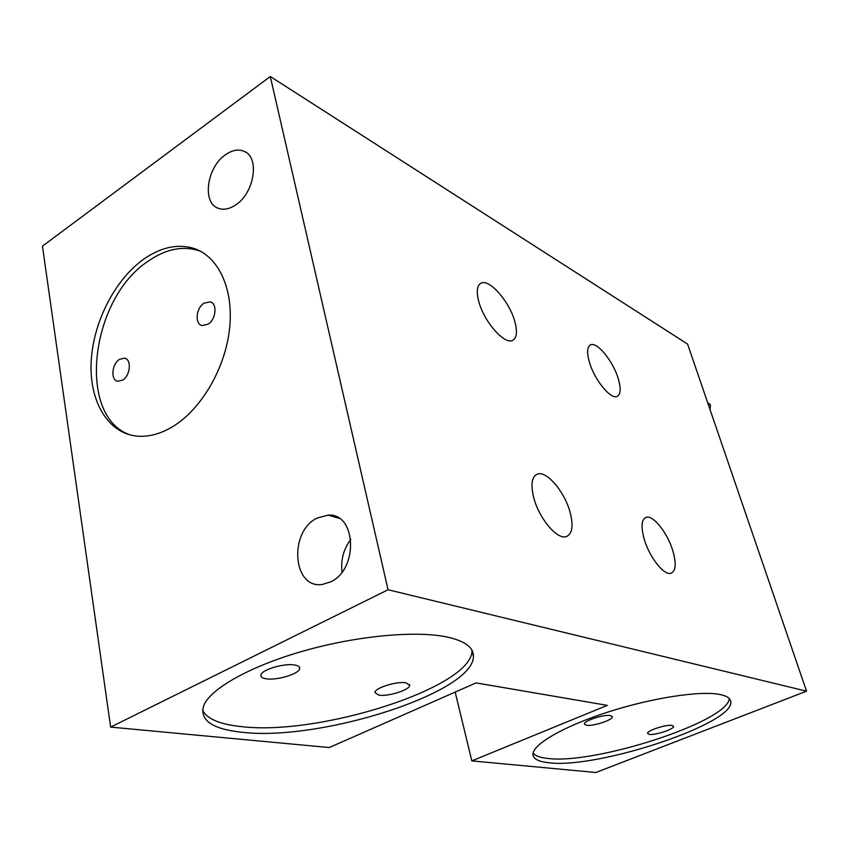 <?xml version="1.0" encoding="UTF-8"?>
<svg xmlns="http://www.w3.org/2000/svg" width="849" height="849" viewBox="0 0 849 849"><rect width="100%" height="100%" fill="white"/><g stroke="black" fill="none" stroke-linecap="round" stroke-linejoin="round"><path stroke-width="1.27" d="M471.821 760.884L607.311 705.37L476.077 682.893L329.242 747.544L110.635 727.094L42.45 246.157L270.3 76.506L687.584 344.078L806.55 691.182L595.839 772.494L471.821 760.884L455.181 692.094M110.635 727.094L388.057 589.747L806.55 691.182M720.504 694.609C701.263 690.333 652.202 697.719 607.661 712.152C563.046 726.542 532.079 744.796 532.981 754.602C533.427 759.006 538.701 761.712 548.794 762.731C597.834 769.343 739.32 722.128 730.501 700.627C729.599 697.857 726.266 695.851 720.504 694.609M447.338 637.068C416.562 630.414 357.556 635.636 303.857 650.875C250.115 666.094 209.958 688.91 203.633 705.88C199.611 720.387 212.452 729.185 242.135 732.284C320.752 741.548 474.167 692.466 473.424 656.319C473.636 647.458 464.934 641.048 447.338 637.068M388.057 589.747L270.3 76.506M143.959 259.009C161.278 247.038 178.025 243.546 194.188 248.524C218.755 256.695 233.963 289.509 229.538 328.966C225.197 368.392 201.446 409.016 173.143 426.357C160.726 433.903 148.692 437.15 137.039 436.121C107.812 433.319 89.166 401.216 91.161 361.78C93.082 322.333 114.902 279.512 143.959 259.009M225.42 154.783C232.308 149.976 238.665 148.872 244.48 151.483C259.868 157.723 254.265 193.01 235.831 204.821C229.453 209.119 223.552 210.255 218.14 208.228C201.86 202.794 206.838 167.211 225.42 154.783M317.048 518.102L328.234 515.099C356.272 512.998 358.766 569.318 330.632 581.894L322.238 584.462C292.555 589.068 288.607 531.601 317.048 518.102M672.716 550.396C676.632 563.938 675.9 571.61 670.487 573.404C663.504 575.006 649.538 557.156 644.391 539.762C640.719 526.624 641.398 519.121 646.439 517.253C653.486 515.258 667.431 533.013 672.716 550.396M618.125 378.293C621.139 388.386 620.778 394.424 617.064 396.419C610.749 399.688 594.618 380.044 589.514 362.544C586.691 352.802 587.009 346.923 590.469 344.906C596.847 341.287 612.914 360.889 618.125 378.293M514.791 321.41C517.519 331.397 516.882 337.669 512.892 340.226C505.091 345.543 484.079 322.047 478.804 301.607C476.331 292.13 476.883 286.092 480.47 283.481C488.366 277.549 509.368 301.098 514.791 321.41M569.966 511.798C573.712 526.051 572.353 534.361 565.901 536.727C556.87 539.455 539.179 518.442 533.883 498.236C530.466 484.609 531.686 476.544 537.544 474.029C546.66 470.59 564.447 491.56 569.966 511.798M707.631 402.585L710.454 404.824L707.896 403.339M710.454 404.824L710.008 409.526M200.788 251.41L198.634 250.614C182.482 245.626 165.746 249.097 148.458 261.004C90.1 298.519 76.208 417.347 130.576 435.038M204.015 303.178C195.928 308.038 194.548 324.222 202.136 325.549L208.037 324.233C216.102 319.479 217.588 303.348 210.149 301.862L204.015 303.178M119.433 359.403C111.612 364.083 110.487 380.628 117.99 381.275L122.755 380.034C130.566 375.449 131.775 358.936 124.389 358.151L119.433 359.403M350.86 539.37C343.548 549.07 340.619 559.947 342.083 571.993M533.076 753.243C535.379 755.918 540.251 757.637 547.658 758.412C594.544 764.832 727.986 721.756 729.28 698.589M672.005 725.428C666.316 724.197 646.322 730.83 647.607 733.504L649.22 734.374C655.057 735.521 674.796 728.962 673.522 726.266L672.005 725.428M610.389 715.558C603.947 714.189 583.274 721.013 584.42 724.101L586.457 725.269C593.08 726.532 613.456 719.782 612.309 716.673L610.389 715.558M202.571 710.263C207.103 718.933 219.955 724.377 241.116 726.595C319.68 736.232 472.851 687.106 471.991 650.567L471.991 650.302M405.981 682.819C397.014 681.015 374.834 687.923 374.897 692.476L378.803 695.129C388.035 696.796 409.844 689.919 409.685 685.366L405.981 682.819M294.72 665C284.457 662.995 261.874 669.617 260.94 674.881C260.441 676.855 262.182 678.149 266.162 678.786C276.742 680.633 298.922 674 299.686 668.736C300.09 666.889 298.434 665.648 294.72 665M644.667 518.102L646.439 517.253M535.655 474.994L537.544 474.029M198.634 250.614L194.188 248.524M124.389 358.151L125.97 358.724M210.149 301.862L211.571 302.477M245.786 152.226L244.48 151.483M339.059 518.293L328.234 515.099M299.686 668.736L299.336 666.985M409.685 685.366L409.462 684.411M473.424 656.319L471.991 650.567"/></g></svg>
